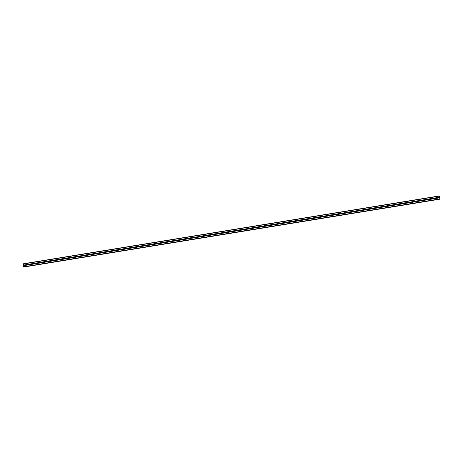 <?xml version="1.0" encoding="UTF-8"?>
<svg xmlns="http://www.w3.org/2000/svg" width="463" height="463" viewBox="0 0 463 463"><rect width="100%" height="100%" fill="white"/><g stroke="black" fill="none" stroke-linecap="round" stroke-linejoin="round"><path stroke-width="0.69" d="M25.859 265.34A0.353 0.347 73.1 0 0 25.679 264.749M25.87 264.651A0.353 0.347 -106.9 0 1 26.061 264.674L26.142 264.738A0.353 0.347 -106.9 0 1 26.217 265.177L26.16 265.258A0.353 0.347 -106.9 0 1 25.795 265.322L25.685 265.264A0.353 0.347 -106.9 0 1 25.615 264.824L25.697 264.732A0.353 0.347 -106.9 0 1 25.87 264.651M34.094 263.997A0.353 0.347 73.1 0 0 33.909 263.406M34.1 263.308A0.353 0.347 -106.9 0 1 34.297 263.331L34.378 263.395A0.353 0.347 -106.9 0 1 34.453 263.835L34.395 263.916A0.353 0.347 -106.9 0 1 34.025 263.979L33.921 263.922A0.353 0.347 -106.9 0 1 33.845 263.482L33.926 263.389A0.353 0.347 -106.9 0 1 34.1 263.308M42.324 262.654A0.353 0.347 73.1 0 0 42.145 262.064M42.336 261.965A0.353 0.347 -106.9 0 1 42.527 261.989L42.608 262.052A0.353 0.347 -106.9 0 1 42.683 262.492L42.625 262.573A0.353 0.347 -106.9 0 1 42.26 262.637L42.15 262.579A0.353 0.347 -106.9 0 1 42.081 262.139L42.162 262.046A0.353 0.347 -106.9 0 1 42.336 261.965M50.56 261.311A0.353 0.347 73.1 0 0 50.374 260.721M50.565 260.623A0.353 0.347 -106.9 0 1 50.762 260.646L50.843 260.71A0.353 0.347 -106.9 0 1 50.918 261.149L50.861 261.23A0.353 0.347 -106.9 0 1 50.49 261.294L50.386 261.236A0.353 0.347 -106.9 0 1 50.311 260.796L50.392 260.704A0.353 0.347 -106.9 0 1 50.565 260.623M58.789 259.969A0.353 0.347 73.1 0 0 58.61 259.378M58.801 259.28A0.353 0.347 -106.9 0 1 58.992 259.303L59.073 259.367A0.353 0.347 -106.9 0 1 59.148 259.807L59.09 259.888A0.353 0.347 -106.9 0 1 58.726 259.951L58.616 259.893A0.353 0.347 -106.9 0 1 58.541 259.454L58.627 259.361A0.353 0.347 -106.9 0 1 58.801 259.28M67.025 258.626A0.353 0.347 73.1 0 0 66.84 258.036M67.031 257.937A0.353 0.347 -106.9 0 1 67.228 257.96L67.309 258.024A0.353 0.347 -106.9 0 1 67.384 258.464L67.326 258.545A0.353 0.347 -106.9 0 1 66.956 258.609L66.851 258.551A0.353 0.347 -106.9 0 1 66.776 258.111L66.857 258.018A0.353 0.347 -106.9 0 1 67.031 257.937M75.255 257.283A0.353 0.347 73.1 0 0 75.075 256.693M75.266 256.595A0.353 0.347 -106.9 0 1 75.457 256.618L75.538 256.681A0.353 0.347 -106.9 0 1 75.614 257.121L75.556 257.202A0.353 0.347 -106.9 0 1 75.185 257.266L75.081 257.208A0.353 0.347 -106.9 0 1 75.006 256.768L75.093 256.676A0.353 0.347 -106.9 0 1 75.266 256.595M83.49 255.941A0.353 0.347 73.1 0 0 83.305 255.35A0.353 0.347 -106.9 0 1 83.693 255.275L83.774 255.339A0.353 0.347 -106.9 0 1 83.844 255.779L83.791 255.86A0.353 0.347 -106.9 0 1 83.421 255.923L83.317 255.865A0.353 0.347 -106.9 0 1 83.242 255.426L75.457 256.618M91.72 254.598A0.353 0.347 73.1 0 0 91.541 254.008M91.732 253.903A0.353 0.347 -106.9 0 1 91.923 253.932L92.004 253.996A0.353 0.347 -106.9 0 1 92.079 254.436L92.021 254.517A0.353 0.347 -106.9 0 1 91.651 254.581L91.547 254.523A0.353 0.347 -106.9 0 1 91.471 254.083L91.552 253.99A0.353 0.347 -106.9 0 1 91.732 253.903M99.956 253.255A0.353 0.347 73.1 0 0 99.771 252.659A0.353 0.347 -106.9 0 1 100.158 252.59L100.239 252.653A0.353 0.347 -106.9 0 1 100.309 253.093L100.257 253.174A0.353 0.347 -106.9 0 1 99.886 253.238L99.782 253.18A0.353 0.347 -106.9 0 1 99.707 252.74L91.923 253.932M108.186 251.913A0.353 0.347 73.1 0 0 108.006 251.316M108.197 251.218A0.353 0.347 -106.9 0 1 108.388 251.247L108.469 251.311A0.353 0.347 -106.9 0 1 108.545 251.75L108.487 251.831A0.353 0.347 -106.9 0 1 108.116 251.889L108.012 251.837A0.353 0.347 -106.9 0 1 107.937 251.397L108.018 251.305A0.353 0.347 -106.9 0 1 108.197 251.218M116.421 250.57A0.353 0.347 73.1 0 0 116.236 249.974A0.353 0.347 -106.9 0 1 116.624 249.904L116.705 249.968A0.353 0.347 -106.9 0 1 116.774 250.408L116.722 250.489A0.353 0.347 -106.9 0 1 116.352 250.547L116.248 250.495A0.353 0.347 -106.9 0 1 116.172 250.055L108.388 251.247M124.651 249.227A0.353 0.347 73.1 0 0 124.472 248.631M124.663 248.533A0.353 0.347 -106.9 0 1 124.854 248.562L124.935 248.625A0.353 0.347 -106.9 0 1 125.01 249.065L124.952 249.146A0.353 0.347 -106.9 0 1 124.582 249.204L124.478 249.152A0.353 0.347 -106.9 0 1 124.402 248.712L124.483 248.619A0.353 0.347 -106.9 0 1 124.663 248.533M132.887 247.884A0.353 0.347 73.1 0 0 132.702 247.288M132.893 247.19A0.353 0.347 -106.9 0 1 133.089 247.219L133.17 247.283A0.353 0.347 -106.9 0 1 133.24 247.722L133.188 247.803A0.353 0.347 -106.9 0 1 132.817 247.861L132.713 247.809A0.353 0.347 -106.9 0 1 132.638 247.369L132.719 247.277A0.353 0.347 -106.9 0 1 132.893 247.19M141.117 246.542A0.353 0.347 73.1 0 0 140.937 245.946M141.128 245.847A0.353 0.347 -106.9 0 1 141.319 245.876L141.4 245.94A0.353 0.347 -106.9 0 1 141.475 246.38L141.418 246.461A0.353 0.347 -106.9 0 1 141.047 246.519L140.943 246.466A0.353 0.347 -106.9 0 1 140.868 246.027L140.949 245.934A0.353 0.347 -106.9 0 1 141.128 245.847M149.352 245.199A0.353 0.347 73.1 0 0 149.167 244.603M149.358 244.505A0.353 0.347 -106.9 0 1 149.555 244.533L149.636 244.597A0.353 0.347 -106.9 0 1 149.705 245.037L149.653 245.118A0.353 0.347 -106.9 0 1 149.283 245.176L149.179 245.124A0.353 0.347 -106.9 0 1 149.103 244.684L149.184 244.591A0.353 0.347 -106.9 0 1 149.358 244.505M157.582 243.856A0.353 0.347 73.1 0 0 157.403 243.26M157.594 243.162A0.353 0.347 -106.9 0 1 157.785 243.191L157.866 243.254A0.353 0.347 -106.9 0 1 157.941 243.694L157.883 243.775A0.353 0.347 -106.9 0 1 157.513 243.833L157.408 243.781A0.353 0.347 -106.9 0 1 157.333 243.341L157.414 243.249A0.353 0.347 -106.9 0 1 157.594 243.162M165.818 242.514A0.353 0.347 73.1 0 0 165.632 241.917A0.353 0.347 -106.9 0 1 166.02 241.848L166.101 241.912A0.353 0.347 -106.9 0 1 166.171 242.352L166.119 242.433A0.353 0.347 -106.9 0 1 165.748 242.49L165.638 242.438A0.353 0.347 -106.9 0 1 165.569 241.999L157.785 243.191M174.047 241.171A0.353 0.347 73.1 0 0 173.868 240.575M174.059 240.476A0.353 0.347 -106.9 0 1 174.25 240.505L174.331 240.569A0.353 0.347 -106.9 0 1 174.406 241.009L174.348 241.09A0.353 0.347 -106.9 0 1 173.978 241.148L173.874 241.096A0.353 0.347 -106.9 0 1 173.799 240.656L173.88 240.563A0.353 0.347 -106.9 0 1 174.059 240.476M182.277 239.828A0.353 0.347 73.1 0 0 182.098 239.232A0.353 0.347 -106.9 0 1 182.486 239.163L182.567 239.226A0.353 0.347 -106.9 0 1 182.636 239.666L182.584 239.747A0.353 0.347 -106.9 0 1 182.214 239.805L182.104 239.753A0.353 0.347 -106.9 0 1 182.034 239.313L174.25 240.505M190.513 238.486A0.353 0.347 73.1 0 0 190.334 237.889M190.524 237.791A0.353 0.347 -106.9 0 1 190.715 237.82L190.797 237.884A0.353 0.347 -106.9 0 1 190.872 238.323L190.814 238.404A0.353 0.347 -106.9 0 1 190.443 238.462L190.339 238.41A0.353 0.347 -106.9 0 1 190.264 237.97L190.345 237.878A0.353 0.347 -106.9 0 1 190.524 237.791M198.743 237.143A0.353 0.347 73.1 0 0 198.563 236.547A0.353 0.347 -106.9 0 1 198.951 236.477L199.032 236.541A0.353 0.347 -106.9 0 1 199.102 236.981L199.049 237.062A0.353 0.347 -106.9 0 1 198.679 237.12L198.569 237.068A0.353 0.347 -106.9 0 1 198.5 236.628L190.715 237.82M206.978 235.8A0.353 0.347 73.1 0 0 206.799 235.204M206.99 235.106A0.353 0.347 -106.9 0 1 207.181 235.135L207.262 235.198A0.353 0.347 -106.9 0 1 207.337 235.638L207.279 235.719A0.353 0.347 -106.9 0 1 206.909 235.777L206.805 235.725A0.353 0.347 -106.9 0 1 206.73 235.285L206.811 235.192A0.353 0.347 -106.9 0 1 206.99 235.106M215.208 234.457A0.353 0.347 73.1 0 0 215.029 233.861M215.22 233.763A0.353 0.347 -106.9 0 1 215.417 233.786L215.498 233.856A0.353 0.347 -106.9 0 1 215.567 234.295L215.515 234.376A0.353 0.347 -106.9 0 1 215.145 234.434L215.035 234.382A0.353 0.347 -106.9 0 1 214.965 233.942L215.046 233.85A0.353 0.347 -106.9 0 1 215.22 233.763M223.444 233.115A0.353 0.347 73.1 0 0 223.264 232.519M223.455 232.42A0.353 0.347 -106.9 0 1 223.646 232.443L223.727 232.513A0.353 0.347 -106.9 0 1 223.803 232.953L223.745 233.034A0.353 0.347 -106.9 0 1 223.374 233.092L223.27 233.039A0.353 0.347 -106.9 0 1 223.195 232.594L223.276 232.507A0.353 0.347 -106.9 0 1 223.455 232.42M231.674 231.772A0.353 0.347 73.1 0 0 231.494 231.176M231.685 231.078A0.353 0.347 -106.9 0 1 231.882 231.101L231.957 231.164A0.353 0.347 -106.9 0 1 232.032 231.61L231.975 231.691A0.353 0.347 -106.9 0 1 231.61 231.749L231.5 231.697A0.353 0.347 -106.9 0 1 231.431 231.251L231.512 231.164A0.353 0.347 -106.9 0 1 231.685 231.078M239.909 230.429A0.353 0.347 73.1 0 0 239.73 229.833M239.921 229.735A0.353 0.347 -106.9 0 1 240.112 229.758L240.193 229.822A0.353 0.347 -106.9 0 1 240.268 230.267L240.21 230.348A0.353 0.347 -106.9 0 1 239.84 230.406L239.736 230.354A0.353 0.347 -106.9 0 1 239.66 229.908L239.741 229.822A0.353 0.347 -106.9 0 1 239.921 229.735M248.139 229.087A0.353 0.347 73.1 0 0 247.96 228.49A0.353 0.347 -106.9 0 1 248.342 228.415L248.423 228.479A0.353 0.347 -106.9 0 1 248.498 228.925L248.44 229.006A0.353 0.347 -106.9 0 1 248.075 229.063L247.965 229.006A0.353 0.347 -106.9 0 1 247.896 228.566L240.112 229.758M256.375 227.744A0.353 0.347 73.1 0 0 256.189 227.148M256.38 227.049A0.353 0.347 -106.9 0 1 256.577 227.073L256.658 227.136A0.353 0.347 -106.9 0 1 256.733 227.576L256.676 227.663A0.353 0.347 -106.9 0 1 256.305 227.721L256.201 227.663A0.353 0.347 -106.9 0 1 256.126 227.223L256.207 227.136A0.353 0.347 -106.9 0 1 256.38 227.049M264.604 226.401A0.353 0.347 73.1 0 0 264.425 225.805A0.353 0.347 -106.9 0 1 264.807 225.73L264.888 225.794A0.353 0.347 -106.9 0 1 264.963 226.233L264.905 226.32A0.353 0.347 -106.9 0 1 264.541 226.378L264.431 226.32A0.353 0.347 -106.9 0 1 264.361 225.88L256.577 227.073M272.84 225.059A0.353 0.347 73.1 0 0 272.655 224.462M272.846 224.364A0.353 0.347 -106.9 0 1 273.043 224.387L273.124 224.451A0.353 0.347 -106.9 0 1 273.199 224.891L273.141 224.977A0.353 0.347 -106.9 0 1 272.771 225.035L272.666 224.977A0.353 0.347 -106.9 0 1 272.591 224.538L272.672 224.451A0.353 0.347 -106.9 0 1 272.846 224.364M281.07 223.716A0.353 0.347 73.1 0 0 280.891 223.12A0.353 0.347 -106.9 0 1 281.272 223.044L281.354 223.108A0.353 0.347 -106.9 0 1 281.429 223.548L281.371 223.635A0.353 0.347 -106.9 0 1 281.006 223.693L280.896 223.635A0.353 0.347 -106.9 0 1 280.827 223.195L273.043 224.387M289.306 222.373A0.353 0.347 73.1 0 0 289.12 221.777M289.311 221.679A0.353 0.347 -106.9 0 1 289.508 221.702L289.589 221.765A0.353 0.347 -106.9 0 1 289.664 222.205L289.606 222.292A0.353 0.347 -106.9 0 1 289.236 222.35L289.132 222.292A0.353 0.347 -106.9 0 1 289.057 221.852L289.138 221.765A0.353 0.347 -106.9 0 1 289.311 221.679M297.535 221.03A0.353 0.347 73.1 0 0 297.356 220.434M297.547 220.336A0.353 0.347 -106.9 0 1 297.738 220.359L297.819 220.423A0.353 0.347 -106.9 0 1 297.894 220.863L297.836 220.949A0.353 0.347 -106.9 0 1 297.472 221.007L297.362 220.949A0.353 0.347 -106.9 0 1 297.292 220.51L297.373 220.423A0.353 0.347 -106.9 0 1 297.547 220.336M305.771 219.688A0.353 0.347 73.1 0 0 305.586 219.092M305.777 218.993A0.353 0.347 -106.9 0 1 305.974 219.016L306.055 219.08A0.353 0.347 -106.9 0 1 306.13 219.52L306.072 219.607A0.353 0.347 -106.9 0 1 305.702 219.665L305.597 219.607A0.353 0.347 -106.9 0 1 305.522 219.167L305.603 219.08A0.353 0.347 -106.9 0 1 305.777 218.993M314.001 218.345A0.353 0.347 73.1 0 0 313.821 217.749M314.012 217.651A0.353 0.347 -106.9 0 1 314.203 217.674L314.284 217.737A0.353 0.347 -106.9 0 1 314.36 218.177L314.302 218.264A0.353 0.347 -106.9 0 1 313.937 218.322L313.827 218.264A0.353 0.347 -106.9 0 1 313.752 217.824L313.839 217.737A0.353 0.347 -106.9 0 1 314.012 217.651M322.236 217.002A0.353 0.347 73.1 0 0 322.051 216.406M322.242 216.308A0.353 0.347 -106.9 0 1 322.439 216.331L322.52 216.395A0.353 0.347 -106.9 0 1 322.595 216.834L322.537 216.921A0.353 0.347 -106.9 0 1 322.167 216.979L322.063 216.921A0.353 0.347 -106.9 0 1 321.988 216.481L322.069 216.395A0.353 0.347 -106.9 0 1 322.242 216.308M330.466 215.66A0.353 0.347 73.1 0 0 330.287 215.064A0.353 0.347 -106.9 0 1 330.669 214.988L330.75 215.052A0.353 0.347 -106.9 0 1 330.825 215.492L330.767 215.579A0.353 0.347 -106.9 0 1 330.397 215.636L330.293 215.579A0.353 0.347 -106.9 0 1 330.217 215.139L322.439 216.331M338.702 214.317A0.353 0.347 73.1 0 0 338.517 213.721M338.708 213.622A0.353 0.347 -106.9 0 1 338.904 213.646L338.985 213.709A0.353 0.347 -106.9 0 1 339.061 214.149L339.003 214.236A0.353 0.347 -106.9 0 1 338.632 214.294L338.528 214.236A0.353 0.347 -106.9 0 1 338.453 213.796L338.534 213.709A0.353 0.347 -106.9 0 1 338.708 213.622M346.932 212.974A0.353 0.347 73.1 0 0 346.752 212.378A0.353 0.347 -106.9 0 1 347.134 212.303L347.215 212.367A0.353 0.347 -106.9 0 1 347.291 212.806L347.233 212.893A0.353 0.347 -106.9 0 1 346.862 212.951L346.758 212.893A0.353 0.347 -106.9 0 1 346.683 212.453L338.904 213.646M355.167 211.632A0.353 0.347 73.1 0 0 354.982 211.035M355.173 210.937A0.353 0.347 -106.9 0 1 355.37 210.96L355.451 211.024A0.353 0.347 -106.9 0 1 355.52 211.464L355.468 211.55A0.353 0.347 -106.9 0 1 355.098 211.608L354.994 211.55A0.353 0.347 -106.9 0 1 354.918 211.111L354.999 211.024A0.353 0.347 -106.9 0 1 355.173 210.937M363.397 210.289A0.353 0.347 73.1 0 0 363.218 209.693A0.353 0.347 -106.9 0 1 363.6 209.617L363.681 209.681A0.353 0.347 -106.9 0 1 363.756 210.121L363.698 210.208A0.353 0.347 -106.9 0 1 363.328 210.266L363.224 210.208A0.353 0.347 -106.9 0 1 363.148 209.768L355.37 210.96M371.633 208.946A0.353 0.347 73.1 0 0 371.448 208.35M371.639 208.252A0.353 0.347 -106.9 0 1 371.835 208.275L371.916 208.338A0.353 0.347 -106.9 0 1 371.986 208.778L371.934 208.865A0.353 0.347 -106.9 0 1 371.563 208.923L371.459 208.865A0.353 0.347 -106.9 0 1 371.384 208.425L371.465 208.338A0.353 0.347 -106.9 0 1 371.639 208.252M379.863 207.603A0.353 0.347 73.1 0 0 379.683 207.007M379.874 206.909A0.353 0.347 -106.9 0 1 380.065 206.932L380.146 206.996A0.353 0.347 -106.9 0 1 380.221 207.436L380.164 207.522A0.353 0.347 -106.9 0 1 379.793 207.58L379.689 207.522A0.353 0.347 -106.9 0 1 379.614 207.083L379.695 206.996A0.353 0.347 -106.9 0 1 379.874 206.909M388.098 206.261A0.353 0.347 73.1 0 0 387.913 205.665M388.104 205.566A0.353 0.347 -106.9 0 1 388.301 205.589L388.382 205.653A0.353 0.347 -106.9 0 1 388.451 206.093L388.399 206.18A0.353 0.347 -106.9 0 1 388.029 206.238L387.925 206.18A0.353 0.347 -106.9 0 1 387.849 205.74L387.93 205.653A0.353 0.347 -106.9 0 1 388.104 205.566M396.328 204.918A0.353 0.347 73.1 0 0 396.149 204.322M396.34 204.224A0.353 0.347 -106.9 0 1 396.531 204.247L396.612 204.31A0.353 0.347 -106.9 0 1 396.687 204.75L396.629 204.831A0.353 0.347 -106.9 0 1 396.259 204.895L396.154 204.837A0.353 0.347 -106.9 0 1 396.079 204.397L396.16 204.31A0.353 0.347 -106.9 0 1 396.34 204.224M404.564 203.575A0.353 0.347 73.1 0 0 404.378 202.979M404.569 202.881A0.353 0.347 -106.9 0 1 404.766 202.904L404.847 202.968A0.353 0.347 -106.9 0 1 404.917 203.407L404.865 203.489A0.353 0.347 -106.9 0 1 404.494 203.552L404.39 203.494A0.353 0.347 -106.9 0 1 404.315 203.054L404.396 202.968A0.353 0.347 -106.9 0 1 404.569 202.881M412.793 202.233A0.353 0.347 73.1 0 0 412.614 201.636A0.353 0.347 -106.9 0 1 412.996 201.561L413.077 201.625A0.353 0.347 -106.9 0 1 413.152 202.065L413.094 202.146A0.353 0.347 -106.9 0 1 412.724 202.209L412.62 202.152A0.353 0.347 -106.9 0 1 412.545 201.712L404.766 202.904M421.029 200.89A0.353 0.347 73.1 0 0 420.844 200.294M421.035 200.195A0.353 0.347 -106.9 0 1 421.232 200.219L421.313 200.282A0.353 0.347 -106.9 0 1 421.382 200.722L421.33 200.803A0.353 0.347 -106.9 0 1 420.96 200.867L420.855 200.809A0.353 0.347 -106.9 0 1 420.78 200.369L420.861 200.276A0.353 0.347 -106.9 0 1 421.035 200.195M429.259 199.547A0.353 0.347 73.1 0 0 429.079 198.951A0.353 0.347 -106.9 0 1 429.461 198.876L429.542 198.94A0.353 0.347 -106.9 0 1 429.618 199.379L429.56 199.46A0.353 0.347 -106.9 0 1 429.189 199.524L429.085 199.466A0.353 0.347 -106.9 0 1 429.01 199.026L421.232 200.219M437.494 198.205A0.353 0.347 73.1 0 0 437.309 197.608M437.5 197.51A0.353 0.347 -106.9 0 1 437.697 197.533L437.778 197.597A0.353 0.347 -106.9 0 1 437.848 198.037L437.795 198.118A0.353 0.347 -106.9 0 1 437.425 198.181L437.315 198.123A0.353 0.347 -106.9 0 1 437.246 197.684L437.327 197.591A0.353 0.347 -106.9 0 1 437.5 197.51M23.63 265.837L23.572 265.531M23.717 265.808L23.671 265.502L23.723 265.808M23.671 265.502L23.63 265.878M23.561 265.282L23.509 264.969M23.572 264.882L23.642 265.293M23.312 264.194L23.694 267.07L24.105 266.723L23.451 264.17M23.74 266.532L23.729 267.012M23.81 266.509L23.995 266.977L439.85 198.911L439.312 195.93L23.567 263.742M439.746 199.165L23.995 266.977M439.439 199.258L23.694 267.07L439.48 199.206M429.56 199.46L437.425 198.181M421.33 200.803L429.189 199.524M413.094 202.146L420.96 200.867M404.865 203.489L412.724 202.209M396.629 204.831L404.494 203.552M388.399 206.18L396.259 204.895M380.164 207.522L388.029 206.238M371.934 208.865L379.793 207.58M363.698 210.208L371.563 208.923M355.468 211.55L363.328 210.266M347.233 212.893L355.098 211.608M339.003 214.236L346.862 212.951M330.767 215.579L338.632 214.294M322.537 216.921L330.397 215.636M314.302 218.264L322.167 216.979M306.072 219.607L313.937 218.322M297.836 220.949L305.702 219.665M289.606 222.292L297.472 221.007M281.371 223.635L289.236 222.35M273.141 224.977L281.006 223.693M264.905 226.32L272.771 225.035M256.676 227.663L264.541 226.378M248.44 229.006L256.305 227.721M240.21 230.348L248.075 229.063M231.975 231.691L239.84 230.406M223.745 233.034L231.61 231.749M215.515 234.376L223.374 233.092M207.279 235.719L215.145 234.434M199.049 237.062L206.909 235.777M190.814 238.404L198.679 237.12M182.584 239.747L190.443 238.462M174.348 241.09L182.214 239.805M166.119 242.433L173.978 241.148M157.883 243.775L165.748 242.49M149.653 245.118L157.513 243.833M141.418 246.461L149.283 245.176M133.188 247.803L141.047 246.519M124.952 249.146L132.817 247.861M116.722 250.489L124.582 249.204M108.487 251.831L116.352 250.547M100.257 253.174L108.116 251.889M92.021 254.517L99.886 253.238M83.791 255.86L91.651 254.581M75.556 257.202L83.421 255.923M67.326 258.545L75.185 257.266M59.09 259.888L66.956 258.609M50.861 261.23L58.726 259.951M42.625 262.573L50.49 261.294M34.395 263.916L42.26 262.637M26.16 265.258L34.025 263.979M23.92 265.623L25.795 265.322M24.105 266.723L439.85 198.911M437.795 198.118L439.665 197.817M429.618 199.379L437.315 198.123M429.542 198.94L437.246 197.684M429.461 198.876L437.327 197.591M421.382 200.722L429.085 199.466M421.313 200.282L429.01 199.026M413.152 202.065L420.855 200.809M413.077 201.625L420.78 200.369M412.996 201.561L420.861 200.276M404.917 203.407L412.62 202.152M404.847 202.968L412.545 201.712M396.687 204.75L404.39 203.494M396.612 204.31L404.315 203.054M396.531 204.247L404.396 202.968M388.451 206.093L396.154 204.837M388.382 205.653L396.079 204.397M388.301 205.589L396.16 204.31M380.221 207.436L387.925 206.18M380.146 206.996L387.849 205.74M380.065 206.932L387.93 205.653M371.986 208.778L379.689 207.522M371.916 208.338L379.614 207.083M371.835 208.275L379.695 206.996M363.756 210.121L371.459 208.865M363.681 209.681L371.384 208.425M363.6 209.617L371.465 208.338M355.52 211.464L363.224 210.208M355.451 211.024L363.148 209.768M347.291 212.806L354.994 211.55M347.215 212.367L354.918 211.111M347.134 212.303L354.999 211.024M339.061 214.149L346.758 212.893M338.985 213.709L346.683 212.453M330.825 215.492L338.528 214.236M330.75 215.052L338.453 213.796M330.669 214.988L338.534 213.709M322.595 216.834L330.293 215.579M322.52 216.395L330.217 215.139M314.36 218.177L322.063 216.921M314.284 217.737L321.988 216.481M314.203 217.674L322.069 216.395M306.13 219.52L313.827 218.264M306.055 219.08L313.752 217.824M305.974 219.016L313.839 217.737M297.894 220.863L305.597 219.607M297.819 220.423L305.522 219.167M297.738 220.359L305.603 219.08M289.664 222.205L297.362 220.949M289.589 221.765L297.292 220.51M289.508 221.702L297.373 220.423M281.429 223.548L289.132 222.292M281.354 223.108L289.057 221.852M281.272 223.044L289.138 221.765M273.199 224.891L280.896 223.635M273.124 224.451L280.827 223.195M264.963 226.233L272.666 224.977M264.888 225.794L272.591 224.538M264.807 225.73L272.672 224.451M256.733 227.576L264.431 226.32M256.658 227.136L264.361 225.88M248.498 228.925L256.201 227.663M248.423 228.479L256.126 227.223M248.342 228.415L256.207 227.136M240.268 230.267L247.965 229.006M240.193 229.822L247.896 228.566M232.032 231.61L239.736 230.354M231.957 231.164L239.66 229.908M231.882 231.101L239.741 229.822M223.803 232.953L231.5 231.697M223.727 232.513L231.431 231.251M223.646 232.443L231.512 231.164M215.567 234.295L223.27 233.039M215.498 233.856L223.195 232.594M215.417 233.786L223.276 232.507M207.337 235.638L215.035 234.382M207.262 235.198L214.965 233.942M207.181 235.135L215.046 233.85M199.102 236.981L206.805 235.725M199.032 236.541L206.73 235.285M198.951 236.477L206.811 235.192M190.872 238.323L198.569 237.068M190.797 237.884L198.5 236.628M182.636 239.666L190.339 238.41M182.567 239.226L190.264 237.97M182.486 239.163L190.345 237.878M174.406 241.009L182.104 239.753M174.331 240.569L182.034 239.313M166.171 242.352L173.874 241.096M166.101 241.912L173.799 240.656M166.02 241.848L173.88 240.563M157.941 243.694L165.638 242.438M157.866 243.254L165.569 241.999M149.705 245.037L157.408 243.781M149.636 244.597L157.333 243.341M149.555 244.533L157.414 243.249M141.475 246.38L149.179 245.124M141.4 245.94L149.103 244.684M141.319 245.876L149.184 244.591M133.24 247.722L140.943 246.466M133.17 247.283L140.868 246.027M133.089 247.219L140.949 245.934M125.01 249.065L132.713 247.809M124.935 248.625L132.638 247.369M124.854 248.562L132.719 247.277M116.774 250.408L124.478 249.152M116.705 249.968L124.402 248.712M116.624 249.904L124.483 248.619M108.545 251.75L116.248 250.495M108.469 251.311L116.172 250.055M100.309 253.093L108.012 251.837M100.239 252.653L107.937 251.397M100.158 252.59L108.018 251.305M92.079 254.436L99.782 253.18M92.004 253.996L99.707 252.74M83.844 255.779L91.547 254.523M83.774 255.339L91.471 254.083M83.693 255.275L91.552 253.99M75.614 257.121L83.317 255.865M75.538 256.681L83.242 255.426M67.384 258.464L75.081 257.208M67.309 258.024L75.006 256.768M67.228 257.96L75.093 256.676M59.148 259.807L66.851 258.551M59.073 259.367L66.776 258.111M58.992 259.303L66.857 258.018M50.918 261.149L58.616 259.893M50.843 260.71L58.541 259.454M50.762 260.646L58.627 259.361M42.683 262.492L50.386 261.236M42.608 262.052L50.311 260.796M42.527 261.989L50.392 260.704M34.453 263.835L42.15 262.579M34.378 263.395L42.081 262.139M34.297 263.331L42.162 262.046M26.217 265.177L33.921 263.922M26.142 264.738L33.845 263.482M26.061 264.674L33.926 263.389M437.697 197.533L439.566 197.226M23.636 263.945L439.387 196.133M23.821 265.039L25.697 264.732M437.778 197.597L439.566 197.307M437.848 198.037L439.642 197.747M24.099 266.943L439.85 199.136M23.897 265.554L25.685 265.264M23.821 265.114L25.615 264.824M23.723 267.058L439.474 199.246L23.729 267.035"/></g></svg>
